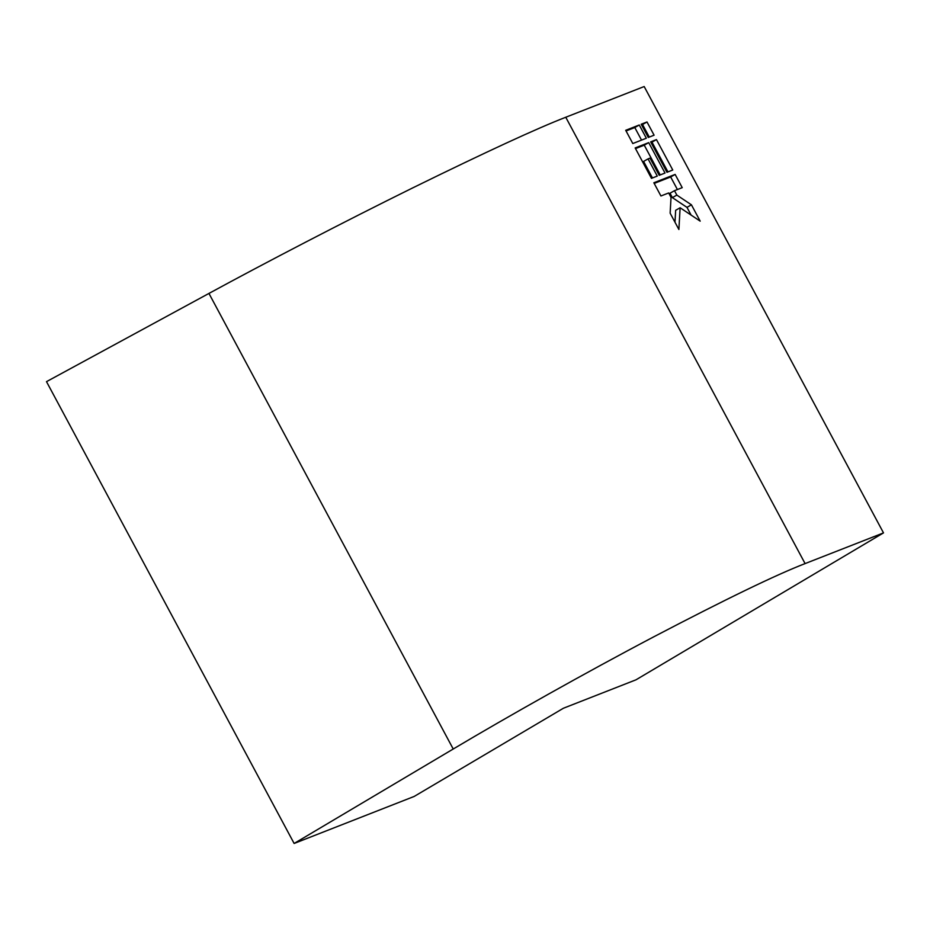 <?xml version="1.0" encoding="UTF-8"?>
<svg xmlns="http://www.w3.org/2000/svg" width="930" height="930" viewBox="0 0 930 930"><rect width="100%" height="100%" fill="white"/><g stroke="black" fill="none" stroke-linecap="round" stroke-linejoin="round"><path stroke-width="1.4" d="M414.187 796.44L294.124 843.463L453.224 749.01C508.129 716.344 584.738 673.134 653.918 636.736C725.865 599.106 776.259 574.717 805.089 563.592L883.5 532.89L636.004 679.807L563.406 708.242L414.187 796.44M883.5 532.89L644.176 86.537L565.766 117.25C536.947 128.41 486.065 151.892 413.141 187.686C342.996 222.282 265.004 262.923 208.948 293.427L46.5 381.649L294.124 843.463M635.155 147.94L651.465 178.351L657.278 176.084L648.059 158.891L650 158.135L659.219 175.317L665.02 173.05L648.71 142.627L635.155 147.94M625.704 130.305L632.795 143.534L646.35 138.221L639.259 124.992L625.704 130.305M650.651 141.872L666.961 172.294L672.762 170.016L656.452 139.593L650.651 141.872M691.432 204.821L676.842 195.091L674.483 190.685L682.225 187.651L675.134 174.422L653.837 182.768L660.928 195.986L668.67 192.952L671.03 197.369L670.135 213.168L678.888 229.489L680.121 207.762L700.185 221.154L691.432 204.821L686.968 207.367L672.378 197.625L670.007 193.219L674.483 190.685M641.188 124.236L648.28 137.466L654.092 135.187L647.001 121.97L641.188 124.236M649.279 137.07L642.537 124.504L641.537 124.887M642.537 124.504L647.001 121.97M691.118 215.097L686.968 207.367M674.982 222.2L675.657 210.308L680.121 207.762M677.4 189.534L670.669 176.956L654.185 183.419M670.669 176.956L675.134 174.422M672.378 197.625L676.842 195.091M667.949 171.899L651.988 142.139L651 142.523M651.988 142.139L656.452 139.593M641.537 140.105L634.795 127.538L626.053 130.956M634.795 127.538L639.259 124.992M660.207 174.933L644.246 145.161L635.515 148.591M644.246 145.161L648.71 142.627M652.465 177.967L643.595 161.425L648.059 158.891M565.766 117.25L805.089 563.592M208.948 293.427L453.224 749.01"/></g></svg>
